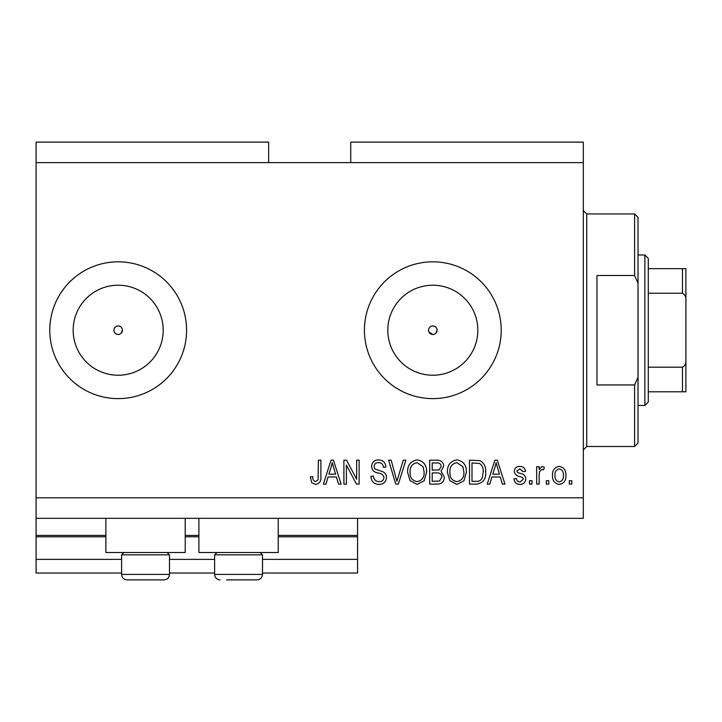 <?xml version="1.0" encoding="UTF-8"?>
<svg xmlns="http://www.w3.org/2000/svg" width="722" height="722" viewBox="0 0 722 722"><rect width="100%" height="100%" fill="white"/><g stroke="black" fill="none" stroke-linecap="round" stroke-linejoin="round"><path stroke-width="1.08" d="M36.1 162.64L268.656 162.64L268.656 142.117L36.1 142.117L36.1 573.042L121.603 573.042M169.48 573.042L214.624 573.042M262.501 573.042L357.58 573.042L357.58 559.36L262.501 559.36M36.1 559.36L121.603 559.36M169.48 559.36L214.624 559.36M278.232 536.789L357.58 536.789L357.58 559.36M357.58 536.789L357.58 535.417L278.232 535.417M36.1 535.417L105.872 535.417M185.211 535.417L198.893 535.417M357.58 518.324L357.58 535.417M428.868 331.858L432.821 334.494A4.278 4.278 0 0 0 437.099 330.216A4.278 4.278 0 0 0 432.821 325.947A4.278 4.278 0 0 0 428.543 330.216A4.278 4.278 0 0 0 432.821 334.494M435.844 333.239L437.099 330.216C436.846 327.626 435.42 326.2 432.821 325.947C430.222 326.2 428.805 327.626 428.543 330.216M121.206 333.239L122.451 330.216C122.198 327.626 120.773 326.2 118.182 325.947C115.583 326.2 114.157 327.626 113.905 330.216C114.157 332.815 115.583 334.241 118.182 334.494A4.278 4.278 0 0 0 122.451 330.216A4.278 4.278 0 0 0 118.182 325.947A4.278 4.278 0 0 0 113.905 330.216A4.278 4.278 0 0 0 118.182 334.494M118.182 285.217A45.008 45.008 0 0 0 73.175 330.216A45.008 45.008 0 0 0 118.182 375.223A45.008 45.008 0 0 0 163.19 330.216A45.008 45.008 0 0 0 118.182 285.217M432.821 285.217A45.008 45.008 0 0 0 387.813 330.216A45.008 45.008 0 0 0 432.821 375.223A45.008 45.008 0 0 0 477.829 330.216A45.008 45.008 0 0 0 432.821 285.217M432.821 261.824A68.4 68.4 0 0 0 364.42 330.216A68.4 68.4 0 0 0 432.821 398.616A68.4 68.4 0 0 0 501.221 330.216A68.4 68.4 0 0 0 432.821 261.824M118.182 261.824A68.4 68.4 0 0 0 49.782 330.216A68.4 68.4 0 0 0 118.182 398.616A68.4 68.4 0 0 0 186.583 330.216A68.4 68.4 0 0 0 118.182 261.824M185.211 518.324L185.211 552.52L105.872 552.52L105.872 518.324M198.893 518.324L198.893 552.52L278.232 552.52L278.232 518.324M268.656 162.64L350.739 162.64L350.739 142.117L583.304 142.117L583.304 518.324L36.1 518.324M346.389 465.058L346.389 484.119L343.898 484.119L343.898 460.176L346.551 460.176L356.65 479.264L356.65 460.176L359.132 460.176L359.132 484.119L356.469 484.119L346.389 465.058M386.496 477.459C386.053 481.98 383.535 484.3 378.951 484.435C373.915 484.119 371.252 481.421 370.946 476.349L373.436 476.033C373.752 479.543 375.666 481.412 379.167 481.637C382.046 481.655 383.662 480.292 384.005 477.531C383.265 474.751 381.27 473.244 378.03 473.009C374.131 472.368 371.974 470.175 371.568 466.43C371.929 462.215 374.249 460.031 378.518 459.869C383.075 460.094 385.521 462.477 385.873 467.017L383.382 467.333C383.156 464.336 381.568 462.784 378.599 462.667C375.9 462.622 374.384 463.894 374.059 466.484L374.844 468.912L382.804 471.746C385.232 472.865 386.469 474.778 386.496 477.459M405.872 460.176L398.327 484.119L395.755 484.119L388.598 460.176L391.162 460.176L396.91 481.321L403.282 460.176L405.872 460.176M417.117 484.435L410.06 480.671L407.632 472.468C407.352 465.347 410.511 461.15 417.135 459.869C423.624 461.114 426.783 465.212 426.603 472.17L424.166 480.771L417.117 484.435M456.918 484.435L449.86 480.671L447.432 472.468C447.144 465.347 450.311 461.15 456.927 459.869C463.416 461.114 466.574 465.212 466.394 472.17L463.957 480.771L456.918 484.435M548.792 480.699L548.792 484.119L546.301 484.119L546.301 480.699L548.792 480.699M565.886 475.238C566.21 480.428 563.99 483.487 559.207 484.435C554.487 483.505 552.267 480.5 552.52 475.419C552.249 470.311 554.478 467.305 559.207 466.394C563.864 467.278 566.093 470.23 565.886 475.238M315.487 484.435L311.742 482.738L310.325 476.971L312.807 476.655C312.5 479.246 313.429 480.906 315.595 481.637L318.077 479.823L318.402 460.176L320.893 460.176L320.893 476.43C321.371 480.951 319.566 483.623 315.487 484.435M350.739 162.64L583.304 162.64M36.1 497.801L583.304 497.801M491.908 476.971L489.823 484.119L487.233 484.119L494.877 460.176L497.296 460.176L504.949 484.119L502.368 484.119L500.274 476.971L491.908 476.971M525.778 478.812C525.508 482.422 523.549 484.3 519.903 484.435C516.392 484.245 514.416 482.386 513.965 478.83L516.456 478.524C516.699 480.708 517.909 481.845 520.066 481.944L523.297 479.246L522.728 477.666L520.381 476.701C516.916 476.276 514.885 474.498 514.281 471.367C514.606 468.1 516.447 466.439 519.795 466.394C523.116 466.457 525.011 468.118 525.472 471.376L522.981 471.683L519.885 468.885L516.762 471.015L517.557 472.459L520.345 473.461C523.685 473.876 525.499 475.663 525.778 478.812M531.997 480.699L531.997 484.119L529.515 484.119L529.515 480.699L531.997 480.699M539.154 475.094L539.154 484.119L536.663 484.119L536.663 466.71L539.154 466.71L539.154 469.49L542.087 466.394L544.433 467.333L543.504 469.814L541.816 469.508L539.596 471.538L539.154 475.094M571.797 480.699L571.797 484.119L569.306 484.119L569.306 480.699L571.797 480.699M485.671 472.017C486.105 479.11 483.063 483.135 476.565 484.119L469.508 484.119L469.508 460.176L480.067 460.618C484.191 463.127 486.068 466.926 485.671 472.017M444.328 477.089C444.12 481.736 441.711 484.083 437.081 484.119L429.707 484.119L429.707 460.176L437.135 460.176C441.151 460.203 443.344 462.206 443.705 466.195L441.034 471.213L444.328 477.089M328.059 476.971L325.965 484.119L323.384 484.119L331.028 460.176L333.447 460.176L341.1 484.119L338.519 484.119L336.425 476.971L328.059 476.971M494.976 467.206L492.72 474.173L499.453 474.173L496.086 462.676L494.976 467.206M559.144 468.885C556.093 469.778 554.713 471.953 555.01 475.401C554.713 478.921 556.13 481.105 559.27 481.944C562.312 481.032 563.692 478.857 563.404 475.401C563.692 471.899 562.276 469.724 559.144 468.885M471.998 462.982L471.998 481.321L476.267 481.321C479.119 481.529 481.105 480.374 482.233 477.838L483.189 471.98C483.523 468.37 482.323 465.528 479.579 463.452L471.998 462.982M456.954 462.667C451.882 463.704 449.535 466.981 449.923 472.504C449.761 477.657 452.089 480.699 456.9 481.637C461.845 480.635 464.183 477.459 463.912 472.098L462.874 466.692L456.954 462.667M432.198 462.982L432.198 470.13L439.039 469.905L441.214 466.592C440.889 463.804 439.238 462.603 436.268 462.982L432.198 462.982M432.198 472.928L432.198 481.321L439.545 481.023L441.837 477.107C441.566 474.119 439.888 472.72 436.783 472.928L432.198 472.928M417.154 462.667C412.082 463.704 409.744 466.981 410.123 472.504C409.961 477.657 412.289 480.699 417.099 481.637C422.045 480.635 424.392 477.459 424.112 472.098L423.074 466.692L417.154 462.667M331.127 467.206L328.871 474.173L335.604 474.173L332.237 462.676L331.127 467.206M167.152 552.52L169.48 554.848L121.603 554.848L121.603 574.405L169.48 574.405C169.156 577.735 167.333 579.558 164.011 579.883L127.072 579.883C123.751 579.558 121.928 577.735 121.603 574.405C121.928 577.735 123.751 579.558 127.072 579.883M133.57 579.883L155.907 579.883M260.182 552.52L262.501 554.848L214.624 554.848L214.624 574.405L262.501 574.405C262.176 577.735 260.353 579.558 257.032 579.883L226.591 579.883M228.197 579.883L250.534 579.883M634.602 275.497L634.602 213.938L638.022 217.358L638.022 283.204L634.602 275.497L596.977 275.497L596.977 384.943L634.602 384.943L638.022 377.236L638.022 443.082L634.602 446.503L634.602 384.943M638.022 377.236L638.022 283.204M685.9 368.184L685.9 292.257M644.863 254.983L648.284 258.404L648.284 402.037L644.863 405.457L644.863 254.983L638.022 254.983M648.284 268.656L685.9 268.656L685.9 391.784L682.48 391.784L685.9 391.784M685.9 300.406C686.252 297.094 685.115 294.702 682.48 293.231L682.48 268.656M648.284 293.231L682.48 293.231M648.284 367.209L682.48 367.209C685.106 365.756 686.243 363.365 685.9 360.034M648.284 391.784L682.48 391.784L682.48 367.209M685.9 268.656L684.835 268.656M36.1 536.789L105.872 536.789M185.211 536.789L198.893 536.789M634.602 213.938L586.724 213.938L586.724 446.503L583.304 449.923M123.922 552.52L121.603 554.848M169.48 554.848L169.48 574.405C169.156 577.735 167.333 579.558 164.011 579.883M216.952 552.52L214.624 554.848M214.624 574.405C214.948 577.735 216.771 579.558 220.093 579.883C216.771 579.558 214.948 577.735 214.624 574.405M262.501 554.848L262.501 574.405C262.176 577.735 260.353 579.558 257.032 579.883M586.724 213.938L583.304 210.517M634.602 446.503L586.724 446.503M644.863 405.457L638.022 405.457"/></g></svg>
